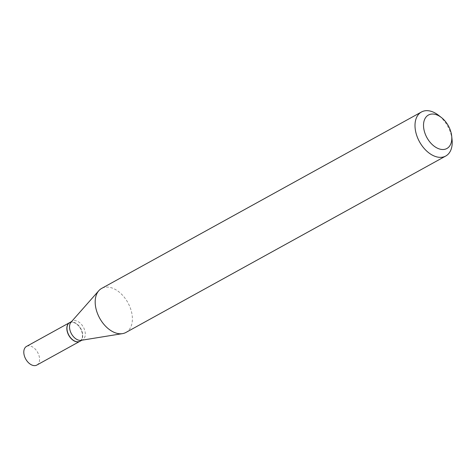 <?xml version="1.0" encoding="UTF-8"?>
<svg xmlns="http://www.w3.org/2000/svg" width="476" height="476" viewBox="0 0 476 476"><rect width="100%" height="100%" fill="white"/><g stroke="black" fill="none" stroke-linecap="round" stroke-linejoin="round"><path stroke-width="0.36" stroke-dasharray="2.38 1.78" d="M36.836 365.068A10.662 6.825 61.1 0 0 39.573 359.059A10.662 6.825 61.1 0 0 34.867 348.741A10.662 6.825 61.1 0 0 26.537 346.397M79.938 341.286A10.662 6.825 61.1 0 0 82.604 335.318A10.662 6.825 61.1 0 0 77.945 325.043A10.662 6.825 61.1 0 0 69.639 322.621M80.004 341.25A10.662 6.825 61.1 0 0 82.741 335.247A10.662 6.825 61.1 0 0 78.034 324.93A10.662 6.825 61.1 0 0 69.704 322.579M81.11 340.334A10.662 6.825 61.1 0 0 82.574 339.834A10.662 6.825 61.1 0 0 85.311 333.825A10.662 6.825 61.1 0 0 80.611 323.507A10.662 6.825 61.1 0 0 72.275 321.163A10.662 6.825 61.1 0 0 71.073 322.133M72.673 339.787A10.46 6.694 61.1 0 0 82.455 335.259A10.46 6.694 61.1 0 0 74.494 322.841A10.46 6.694 61.1 0 0 66.985 328.726A10.46 6.694 61.1 0 0 67.033 329.559M452.063 139.712A25.145 16.095 61.1 0 0 438.628 115.359M125.932 332.456A25.145 16.095 61.1 0 0 132.387 318.289A25.145 16.095 61.1 0 0 121.297 293.954A25.145 16.095 61.1 0 0 101.644 288.42M71.602 321.538L72.275 321.163M81.902 340.209L82.574 339.834"/><path stroke-width="0.71" d="M69.639 322.621A10.662 6.825 61.1 0 0 69.567 322.657L26.537 346.397A10.662 6.825 61.1 0 0 23.8 352.401A10.662 6.825 61.1 0 0 28.5 362.718A10.662 6.825 61.1 0 0 36.836 365.068L79.867 341.328A10.662 6.825 61.1 0 0 79.938 341.286M69.567 322.657A10.662 6.825 61.1 0 0 66.836 328.66A10.662 6.825 61.1 0 0 71.537 338.977A10.662 6.825 61.1 0 0 79.867 341.328M71.602 321.538L69.704 322.579A10.662 6.825 61.1 0 0 66.967 328.589A10.662 6.825 61.1 0 0 67.027 329.499A10.662 6.825 61.1 0 0 72.721 339.828A10.662 6.825 61.1 0 0 80.004 341.25L81.902 340.209M441.484 117.596L438.628 115.359A25.145 16.095 61.1 0 0 421.456 111.991L101.644 288.42A25.145 16.095 61.1 0 0 98.8 290.711L71.073 322.133A10.662 6.825 61.1 0 0 69.538 327.167A10.662 6.825 61.1 0 0 81.11 340.334L122.481 333.634A25.145 16.095 61.1 0 0 125.932 332.456L445.75 156.027A25.145 16.095 61.1 0 0 452.2 141.866A25.145 16.095 61.1 0 0 452.063 139.712L451.694 136.1A19.111 12.233 61.1 0 0 441.484 117.596A19.111 12.233 61.1 0 0 423.527 125.801A19.111 12.233 61.1 0 0 438.069 148.482A19.111 12.233 61.1 0 0 451.795 137.737A19.111 12.233 61.1 0 0 451.694 136.1M421.456 111.991A25.145 16.095 61.1 0 0 415.007 126.158A25.145 16.095 61.1 0 0 426.097 150.493A25.145 16.095 61.1 0 0 445.75 156.027M98.8 290.711A25.145 16.095 61.1 0 0 95.188 302.587A25.145 16.095 61.1 0 0 122.481 333.634M67.033 329.559A10.46 6.694 61.1 0 0 67.039 329.618A10.46 6.694 61.1 0 0 72.626 339.751A10.46 6.694 61.1 0 0 72.673 339.787"/></g></svg>
